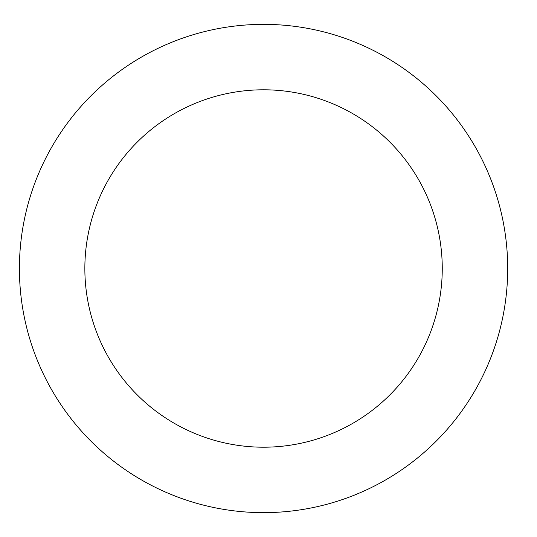 <?xml version="1.0" encoding="UTF-8"?>
<svg xmlns="http://www.w3.org/2000/svg" width="537" height="537" viewBox="0 0 537 537"><rect width="100%" height="100%" fill="white"/><g stroke="black" fill="none" stroke-linecap="round" stroke-linejoin="round"><path stroke-width="0.81" d="M442.26 268.5A178.707 178.707 0 0 1 174.203 423.263A178.707 178.707 0 0 1 174.203 113.737A178.707 178.707 0 0 1 442.26 268.5M507.693 268.5A244.134 244.134 0 0 1 141.486 479.93A244.134 244.134 0 0 1 141.486 57.07A244.134 244.134 0 0 1 507.693 268.5"/></g></svg>
